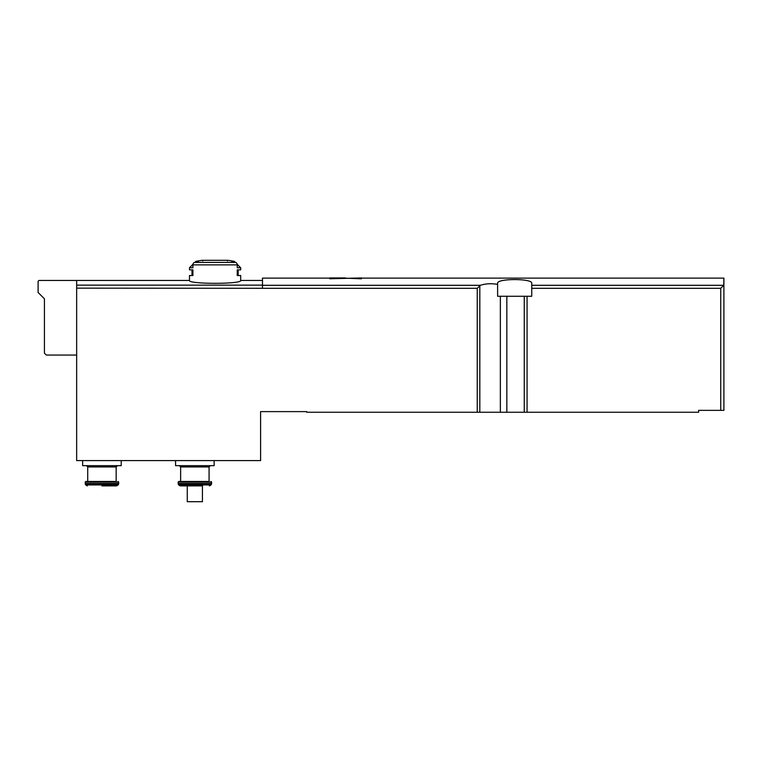 <?xml version="1.0" encoding="UTF-8"?>
<svg xmlns="http://www.w3.org/2000/svg" width="762" height="762" viewBox="0 0 762 762"><rect width="100%" height="100%" fill="white"/><g stroke="black" fill="none" stroke-linecap="round" stroke-linejoin="round"><path stroke-width="1.14" d="M329.803 278.12L262.49 278.12L262.49 288.293L477.241 288.293L477.241 412.252L306.734 412.252L306.734 411.623L260.594 411.623L260.594 460.6L76.657 460.6L76.657 280.464L39.367 280.464A1.267 1.267 0 0 0 38.1 281.73L38.1 292.475L44.425 298.79L44.425 353.149L46.32 355.044L76.657 355.044M497.615 284.359L497.615 296.266L531.752 296.266L531.752 283.378C533.048 278.311 496.291 278.32 497.615 283.378L497.615 284.359C491.128 283.312 485.404 283.626 480.431 285.302L477.241 288.293M531.752 285.302L723.729 285.302L723.9 278.12L723.9 410.356L698.621 410.356L698.621 412.252L477.241 412.252M345.205 278.149L361.407 278.806L361.407 277.94L329.803 278.768L329.803 277.94L345.205 277.94M195.853 261.385L198.434 261.385A94.812 82.106 90 0 0 194.558 262.423A2.524 2.191 90 0 0 192.91 264.871L192.91 267.757L189.481 267.757L189.481 269.843L192.91 269.843L192.91 275.53L189.481 275.53L189.481 280.464C187.985 284.264 242.192 284.264 240.678 280.464L240.678 275.53L237.249 275.53L237.249 269.843L240.678 269.843L240.678 267.757L237.249 267.757L237.249 264.871A2.524 2.191 -90 0 0 235.61 262.423A94.812 82.106 -90 0 0 231.734 261.385L234.305 261.385A94.812 94.812 0 0 0 228.124 260.318L202.035 260.318A94.812 94.812 0 0 0 195.853 261.385L194.92 262.318M202.435 485.889L180.289 485.889L202.435 485.889L202.435 501.691L187.271 501.691L187.271 485.889M723.729 285.302L720.738 288.293L720.738 410.356M76.657 288.15L262.49 288.293M121.215 460.6L121.215 465.658L82.658 465.658L82.658 460.6M87.716 466.925L116.157 466.925L116.157 481.46L87.716 481.46L87.716 466.925L86.449 465.658M116.157 481.46L85.82 481.46L85.192 482.098L85.439 484.432L118.434 484.432L118.691 483.479L85.192 483.479M85.439 484.432L85.735 484.937L118.139 484.937L116.5 485.889L101.937 485.889M214.132 460.6L214.132 465.658L175.574 465.658L175.574 460.6M180.632 466.925L209.074 466.925L209.074 481.46L180.632 481.46L180.632 466.925L179.365 465.658M209.074 481.46L178.737 481.46L178.108 482.098L178.356 484.432L211.35 484.432L211.607 483.479L178.108 483.479M262.49 285.302L480.431 285.302M237.249 264.871L192.91 264.871M235.61 262.423L194.558 262.423M262.49 285.14L76.657 285.14M500.358 296.266L500.358 412.252M479.822 285.712L479.822 412.252M527.066 296.266L527.066 412.252M531.752 288.293L720.738 288.293M506.835 296.266L506.835 412.252M524.256 296.266L524.256 412.252M118.053 481.46L118.691 482.098L85.192 482.098M210.969 481.46L211.607 482.098L178.108 482.098M211.35 484.432L211.055 484.937L178.651 484.937L178.356 484.432M361.407 278.12L723.9 278.12M262.49 280.464L240.678 280.464M189.481 280.464L76.657 280.464M116.157 466.925L117.424 465.658M118.691 482.098L118.691 483.479M118.139 484.937L118.434 484.432M85.735 484.937L87.382 485.889M209.074 466.925L210.341 465.658M211.607 482.098L211.607 483.479M211.055 484.937L209.417 485.889M178.651 484.937L180.289 485.889M227.409 260.947L228.038 260.309L202.12 260.309L202.759 260.947M192.976 264.262L189.481 267.757M192.014 275.53L192.014 269.843M234.305 261.385L235.239 262.318M237.182 264.262L240.678 267.757M238.154 269.843L238.154 275.53"/></g></svg>
